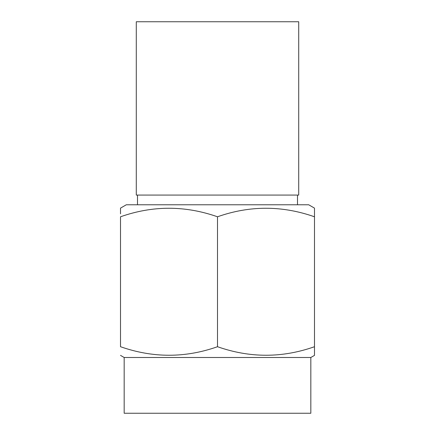 <?xml version="1.0" encoding="UTF-8"?>
<svg xmlns="http://www.w3.org/2000/svg" width="435" height="435" viewBox="0 0 435 435"><rect width="100%" height="100%" fill="white"/><g stroke="black" fill="none" stroke-linecap="round" stroke-linejoin="round"><path stroke-width="0.65" d="M310.829 357.494L124.171 357.494L124.171 413.25L310.829 413.25L310.829 357.494L314.489 355.379L314.489 346.717C282.244 358.092 249.913 358.092 217.5 346.717C185.256 358.092 152.924 358.092 120.511 346.717L120.511 216.782C152.756 205.412 185.087 205.412 217.5 216.782C249.744 205.412 282.076 205.412 314.489 216.782L314.489 208.512M124.171 357.494L120.511 355.379M120.511 213.846L120.511 208.12L126.308 204.771L308.692 204.771L314.489 208.12M314.489 213.846L314.489 349.653M217.5 346.717L217.5 216.782M136.291 21.75L136.291 195.076L298.709 195.076L298.709 21.75L136.291 21.75M297.496 204.771L297.496 195.076M137.503 204.771L137.503 195.076"/></g></svg>
